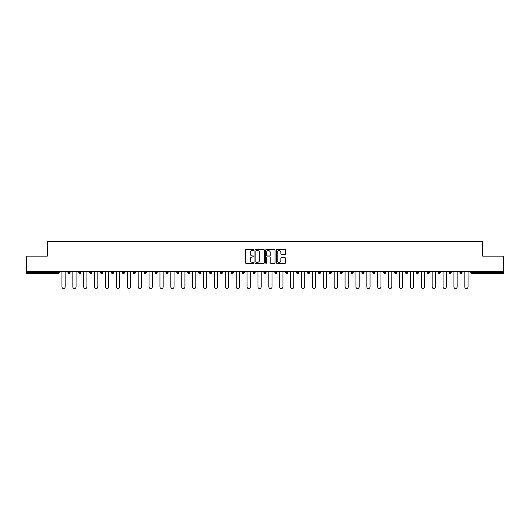 <?xml version="1.0" encoding="UTF-8"?>
<svg xmlns="http://www.w3.org/2000/svg" width="530" height="530" viewBox="0 0 530 530"><rect width="100%" height="100%" fill="white"/><g stroke="black" fill="none" stroke-linecap="round" stroke-linejoin="round"><path stroke-width="0.79" d="M253.83 250.081A0.477 0.477 0 0 0 253.353 249.597L246.072 249.597A0.682 0.682 0 0 0 245.39 250.286L245.39 262.615A0.682 0.682 0 0 0 246.072 263.304L253.353 263.304A0.477 0.477 0 0 0 253.83 262.82A0.477 0.477 0 0 0 253.353 262.343L252.412 262.343A2.193 2.193 0 0 1 250.22 260.151L250.22 259.124A2.193 2.193 0 0 1 252.412 256.931L253.353 256.931A0.477 0.477 0 0 0 253.83 256.447A0.477 0.477 0 0 0 253.353 255.97L252.412 255.97A2.193 2.193 0 0 1 250.22 253.777L250.22 252.75A2.193 2.193 0 0 1 252.412 250.557L253.353 250.557A0.477 0.477 0 0 0 253.83 250.081M285.021 254.427A0.682 0.682 0 0 0 285.71 253.744L285.71 250.286A0.682 0.682 0 0 0 285.021 249.597L276.938 249.597A0.682 0.682 0 0 0 276.256 250.286L276.256 262.615A0.682 0.682 0 0 0 276.938 263.304L285.021 263.304A0.682 0.682 0 0 0 285.71 262.615L285.71 258.435A0.682 0.682 0 0 0 285.021 257.752L281.562 257.752A0.682 0.682 0 0 0 280.88 258.435L280.88 260.508A1.835 1.835 0 0 1 279.045 262.343A1.835 1.835 0 0 1 277.21 260.508L277.21 252.393A1.835 1.835 0 0 1 279.045 250.557A1.835 1.835 0 0 1 280.88 252.393L280.88 253.744A0.682 0.682 0 0 0 281.562 254.427L285.021 254.427M26.5 271.42L26.5 256.136L47.303 256.136L47.303 241.481L482.697 241.481L482.697 256.136L503.5 256.136L503.5 271.42L26.5 271.42L26.5 272.539L58.121 272.539L58.121 271.42M264.404 250.286A0.682 0.682 0 0 0 263.715 249.597L255.632 249.597A0.682 0.682 0 0 0 254.943 250.286L254.943 262.615A0.682 0.682 0 0 0 255.632 263.304L263.715 263.304A0.682 0.682 0 0 0 264.404 262.615L264.404 250.286M266.285 249.597L274.368 249.597A0.682 0.682 0 0 1 275.057 250.286L275.057 262.615A0.682 0.682 0 0 1 274.368 263.304L270.909 263.304A0.682 0.682 0 0 1 270.227 262.615L270.227 257.613A0.682 0.682 0 0 0 269.538 256.931L267.246 256.931A0.682 0.682 0 0 0 266.557 257.613L266.557 262.82A0.477 0.477 0 0 1 266.08 263.304A0.477 0.477 0 0 1 265.596 262.82L265.596 250.286A0.682 0.682 0 0 1 266.285 249.597M59.168 271.42L59.168 272.539A1.047 1.047 0 0 1 58.121 273.586L26.5 273.586L26.5 272.539M503.5 271.42L503.5 273.586L471.879 273.586A1.047 1.047 0 0 1 470.832 272.539L470.832 271.42M70.053 271.42L70.053 272.539L67.959 272.539A1.047 1.047 0 0 0 69.006 273.586A1.047 1.047 0 0 1 67.959 272.539L67.959 271.42M78.851 272.539A1.047 1.047 0 0 0 79.897 273.586A1.047 1.047 0 0 0 80.944 272.539L80.944 271.42L80.944 272.539L78.851 272.539A1.047 1.047 0 0 0 79.897 273.586A1.047 1.047 0 0 1 78.851 272.539L78.851 271.42M91.829 271.42L91.829 272.539L89.736 272.539A1.047 1.047 0 0 0 90.782 273.586A1.047 1.047 0 0 1 89.736 272.539L89.736 271.42M100.627 272.539A1.047 1.047 0 0 0 101.674 273.586A1.047 1.047 0 0 0 102.721 272.539A1.047 1.047 0 0 1 101.674 273.586A1.047 1.047 0 0 0 102.721 272.539L102.721 271.42L102.721 272.539L100.627 272.539A1.047 1.047 0 0 0 101.674 273.586A1.047 1.047 0 0 1 100.627 272.539L100.627 271.42M111.512 271.42L111.512 272.539L111.512 271.42M113.605 271.42L113.605 272.539L113.605 271.42M122.403 271.42L122.403 272.539L122.403 271.42M124.497 271.42L124.497 272.539A1.047 1.047 0 0 1 123.45 273.586A1.047 1.047 0 0 1 122.403 272.539L124.497 272.539A1.047 1.047 0 0 1 123.45 273.586M134.335 273.586A1.047 1.047 0 0 0 135.382 272.539L135.382 271.42L135.382 272.539A1.047 1.047 0 0 1 134.335 273.586A1.047 1.047 0 0 1 133.288 272.539L133.288 271.42M145.227 273.586A1.047 1.047 0 0 0 146.273 272.539L146.273 271.42L146.273 272.539A1.047 1.047 0 0 1 145.227 273.586A1.047 1.047 0 0 1 144.18 272.539L144.18 271.42M156.118 273.586A1.047 1.047 0 0 0 157.165 272.539L157.165 271.42L157.165 272.539A1.047 1.047 0 0 1 156.118 273.586A1.047 1.047 0 0 1 155.065 272.539L155.065 271.42M168.05 271.42L168.05 272.539A1.047 1.047 0 0 1 167.003 273.586A1.047 1.047 0 0 1 165.956 272.539L165.956 271.42M178.941 271.42L178.941 272.539A1.047 1.047 0 0 1 177.894 273.586A1.047 1.047 0 0 1 176.848 272.539L176.848 271.42M187.733 271.42L187.733 272.539L187.733 271.42M189.826 271.42L189.826 272.539A1.047 1.047 0 0 1 188.779 273.586A1.047 1.047 0 0 1 187.733 272.539L189.826 272.539A1.047 1.047 0 0 1 188.779 273.586M198.624 271.42L198.624 272.539L198.624 271.42M200.718 271.42L200.718 272.539A1.047 1.047 0 0 1 199.671 273.586A1.047 1.047 0 0 1 198.624 272.539A1.047 1.047 0 0 0 199.671 273.586A1.047 1.047 0 0 1 198.624 272.539L200.718 272.539A1.047 1.047 0 0 1 199.671 273.586M211.602 271.42L211.602 272.539A1.047 1.047 0 0 1 210.556 273.586A1.047 1.047 0 0 1 209.509 272.539L209.509 271.42M220.4 271.42L220.4 272.539L220.4 271.42M222.494 271.42L222.494 272.539A1.047 1.047 0 0 1 221.447 273.586A1.047 1.047 0 0 1 220.4 272.539A1.047 1.047 0 0 0 221.447 273.586A1.047 1.047 0 0 1 220.4 272.539L222.494 272.539A1.047 1.047 0 0 1 221.447 273.586M233.379 271.42L233.379 272.539A1.047 1.047 0 0 1 232.332 273.586A1.047 1.047 0 0 1 231.285 272.539L231.285 271.42M242.177 271.42L242.177 272.539L242.177 271.42M244.27 271.42L244.27 272.539L244.27 271.42M255.155 271.42L255.155 272.539A1.047 1.047 0 0 1 254.108 273.586A1.047 1.047 0 0 1 253.062 272.539L253.062 271.42M263.953 271.42L263.953 272.539L263.953 271.42M266.047 271.42L266.047 272.539A1.047 1.047 0 0 1 265 273.586A1.047 1.047 0 0 1 263.953 272.539L266.047 272.539A1.047 1.047 0 0 1 265 273.586M274.845 271.42L274.845 272.539L274.845 271.42M276.938 271.42L276.938 272.539A1.047 1.047 0 0 1 275.892 273.586A1.047 1.047 0 0 1 274.845 272.539L276.938 272.539A1.047 1.047 0 0 1 275.892 273.586M287.823 271.42L287.823 272.539A1.047 1.047 0 0 1 286.776 273.586A1.047 1.047 0 0 1 285.73 272.539L285.73 271.42M297.668 273.586A1.047 1.047 0 0 0 298.715 272.539L298.715 271.42L298.715 272.539A1.047 1.047 0 0 1 297.668 273.586A1.047 1.047 0 0 1 296.621 272.539L296.621 271.42M307.506 272.539L309.599 272.539A1.047 1.047 0 0 1 308.553 273.586A1.047 1.047 0 0 0 309.599 272.539L309.599 271.42L309.599 272.539A1.047 1.047 0 0 1 308.553 273.586A1.047 1.047 0 0 1 307.506 272.539L307.506 271.42M318.397 271.42L318.397 272.539L318.397 271.42M320.491 271.42L320.491 272.539A1.047 1.047 0 0 1 319.444 273.586A1.047 1.047 0 0 1 318.397 272.539L320.491 272.539A1.047 1.047 0 0 1 319.444 273.586M331.376 271.42L331.376 272.539L329.282 272.539A1.047 1.047 0 0 0 330.329 273.586A1.047 1.047 0 0 1 329.282 272.539L329.282 271.42M340.174 271.42L340.174 272.539L340.174 271.42M342.267 271.42L342.267 272.539A1.047 1.047 0 0 1 341.221 273.586A1.047 1.047 0 0 1 340.174 272.539A1.047 1.047 0 0 0 341.221 273.586A1.047 1.047 0 0 1 340.174 272.539L342.267 272.539A1.047 1.047 0 0 1 341.221 273.586M351.059 272.539A1.047 1.047 0 0 0 352.106 273.586A1.047 1.047 0 0 0 353.152 272.539L353.152 271.42L353.152 272.539L351.059 272.539A1.047 1.047 0 0 0 352.106 273.586A1.047 1.047 0 0 1 351.059 272.539L351.059 271.42M364.044 271.42L364.044 272.539A1.047 1.047 0 0 1 362.997 273.586A1.047 1.047 0 0 1 361.95 272.539L361.95 271.42M372.835 271.42L372.835 272.539L372.835 271.42M374.935 271.42L374.935 272.539A1.047 1.047 0 0 1 373.882 273.586A1.047 1.047 0 0 1 372.835 272.539A1.047 1.047 0 0 0 373.882 273.586A1.047 1.047 0 0 1 372.835 272.539L374.935 272.539A1.047 1.047 0 0 1 373.882 273.586M385.82 271.42L385.82 272.539A1.047 1.047 0 0 1 384.773 273.586A1.047 1.047 0 0 1 383.727 272.539L383.727 271.42M396.712 271.42L396.712 272.539L394.618 272.539A1.047 1.047 0 0 0 395.665 273.586A1.047 1.047 0 0 1 394.618 272.539L394.618 271.42M407.596 271.42L407.596 272.539A1.047 1.047 0 0 1 406.55 273.586A1.047 1.047 0 0 1 405.503 272.539L405.503 271.42M418.488 271.42L418.488 272.539A1.047 1.047 0 0 1 417.441 273.586A1.047 1.047 0 0 1 416.394 272.539L416.394 271.42M429.373 271.42L429.373 272.539L427.279 272.539A1.047 1.047 0 0 0 428.326 273.586A1.047 1.047 0 0 1 427.279 272.539L427.279 271.42M440.264 271.42L440.264 272.539A1.047 1.047 0 0 1 439.218 273.586A1.047 1.047 0 0 1 438.171 272.539L438.171 271.42M451.149 271.42L451.149 272.539L449.056 272.539A1.047 1.047 0 0 0 450.102 273.586A1.047 1.047 0 0 1 449.056 272.539L449.056 271.42M459.947 271.42L459.947 272.539L459.947 271.42M462.041 271.42L462.041 272.539A1.047 1.047 0 0 1 460.994 273.586A1.047 1.047 0 0 1 459.947 272.539L462.041 272.539A1.047 1.047 0 0 1 460.994 273.586M69.006 273.586A1.047 1.047 0 0 0 70.053 272.539A1.047 1.047 0 0 1 69.006 273.586A1.047 1.047 0 0 1 67.959 272.539M91.829 272.539A1.047 1.047 0 0 1 90.782 273.586A1.047 1.047 0 0 0 91.829 272.539A1.047 1.047 0 0 1 90.782 273.586A1.047 1.047 0 0 1 89.736 272.539M112.559 273.586A1.047 1.047 0 0 1 111.512 272.539L113.605 272.539A1.047 1.047 0 0 1 112.559 273.586A1.047 1.047 0 0 0 113.605 272.539A1.047 1.047 0 0 1 112.559 273.586M243.224 273.586A1.047 1.047 0 0 1 242.177 272.539L244.27 272.539A1.047 1.047 0 0 1 243.224 273.586A1.047 1.047 0 0 0 244.27 272.539M331.376 272.539A1.047 1.047 0 0 1 330.329 273.586A1.047 1.047 0 0 0 331.376 272.539A1.047 1.047 0 0 1 330.329 273.586A1.047 1.047 0 0 1 329.282 272.539M396.712 272.539A1.047 1.047 0 0 1 395.665 273.586A1.047 1.047 0 0 0 396.712 272.539A1.047 1.047 0 0 1 395.665 273.586A1.047 1.047 0 0 1 394.618 272.539M429.373 272.539A1.047 1.047 0 0 1 428.326 273.586A1.047 1.047 0 0 0 429.373 272.539A1.047 1.047 0 0 1 428.326 273.586A1.047 1.047 0 0 1 427.279 272.539M450.102 273.586A1.047 1.047 0 0 0 451.149 272.539A1.047 1.047 0 0 1 450.102 273.586A1.047 1.047 0 0 1 449.056 272.539M256.387 250.557A0.477 0.477 0 0 0 255.904 251.035L255.904 261.86A0.477 0.477 0 0 0 256.387 262.343L257.381 262.343A2.193 2.193 0 0 0 259.567 260.151L259.567 252.75A2.193 2.193 0 0 0 257.381 250.557L256.387 250.557M270.227 252.426A1.835 1.835 0 0 0 268.392 250.591A1.835 1.835 0 0 0 266.557 252.426L266.557 255.288A0.682 0.682 0 0 0 267.246 255.97L269.538 255.97A0.682 0.682 0 0 0 270.227 255.288L270.227 252.426M61.957 271.42L61.957 286.915A1.603 1.603 0 0 0 63.56 288.519A1.603 1.603 0 0 0 65.17 286.915L65.17 271.42M72.848 271.42L72.848 286.915A1.603 1.603 0 0 0 74.452 288.519A1.603 1.603 0 0 0 76.055 286.915L76.055 271.42M83.733 271.42L83.733 286.915A1.603 1.603 0 0 0 85.337 288.519A1.603 1.603 0 0 0 86.947 286.915L86.947 271.42M94.625 271.42L94.625 286.915A1.603 1.603 0 0 0 96.228 288.519A1.603 1.603 0 0 0 97.831 286.915L97.831 271.42M105.51 271.42L105.51 286.915A1.603 1.603 0 0 0 107.12 288.519A1.603 1.603 0 0 0 108.723 286.915L108.723 271.42M116.401 271.42L116.401 286.915A1.603 1.603 0 0 0 118.004 288.519A1.603 1.603 0 0 0 119.608 286.915L119.608 271.42M127.286 271.42L127.286 286.915A1.603 1.603 0 0 0 128.896 288.519A1.603 1.603 0 0 0 130.499 286.915L130.499 271.42M138.178 271.42L138.178 286.915A1.603 1.603 0 0 0 139.781 288.519A1.603 1.603 0 0 0 141.391 286.915L141.391 271.42M149.062 271.42L149.062 286.915A1.603 1.603 0 0 0 150.672 288.519A1.603 1.603 0 0 0 152.276 286.915L152.276 271.42M159.954 271.42L159.954 286.915A1.603 1.603 0 0 0 161.557 288.519A1.603 1.603 0 0 0 163.167 286.915L163.167 271.42M170.845 271.42L170.845 286.915A1.603 1.603 0 0 0 172.449 288.519A1.603 1.603 0 0 0 174.052 286.915L174.052 271.42M181.73 271.42L181.73 286.915A1.603 1.603 0 0 0 183.334 288.519A1.603 1.603 0 0 0 184.944 286.915L184.944 271.42M192.622 271.42L192.622 286.915A1.603 1.603 0 0 0 194.225 288.519A1.603 1.603 0 0 0 195.828 286.915L195.828 271.42M203.507 271.42L203.507 286.915A1.603 1.603 0 0 0 205.11 288.519A1.603 1.603 0 0 0 206.72 286.915L206.72 271.42M214.398 271.42L214.398 286.915A1.603 1.603 0 0 0 216.001 288.519A1.603 1.603 0 0 0 217.605 286.915L217.605 271.42M225.283 271.42L225.283 286.915A1.603 1.603 0 0 0 226.893 288.519A1.603 1.603 0 0 0 228.496 286.915L228.496 271.42M236.175 271.42L236.175 286.915A1.603 1.603 0 0 0 237.778 288.519A1.603 1.603 0 0 0 239.381 286.915L239.381 271.42M247.06 271.42L247.06 286.915A1.603 1.603 0 0 0 248.669 288.519A1.603 1.603 0 0 0 250.273 286.915L250.273 271.42M257.951 271.42L257.951 286.915A1.603 1.603 0 0 0 259.554 288.519A1.603 1.603 0 0 0 261.164 286.915L261.164 271.42M268.836 271.42L268.836 286.915A1.603 1.603 0 0 0 270.446 288.519A1.603 1.603 0 0 0 272.049 286.915L272.049 271.42M279.727 271.42L279.727 286.915A1.603 1.603 0 0 0 281.331 288.519A1.603 1.603 0 0 0 282.94 286.915L282.94 271.42M290.619 271.42L290.619 286.915A1.603 1.603 0 0 0 292.222 288.519A1.603 1.603 0 0 0 293.825 286.915L293.825 271.42M301.504 271.42L301.504 286.915A1.603 1.603 0 0 0 303.107 288.519A1.603 1.603 0 0 0 304.717 286.915L304.717 271.42M312.395 271.42L312.395 286.915A1.603 1.603 0 0 0 313.998 288.519A1.603 1.603 0 0 0 315.602 286.915L315.602 271.42M323.28 271.42L323.28 286.915A1.603 1.603 0 0 0 324.89 288.519A1.603 1.603 0 0 0 326.493 286.915L326.493 271.42M334.172 271.42L334.172 286.915A1.603 1.603 0 0 0 335.775 288.519A1.603 1.603 0 0 0 337.378 286.915L337.378 271.42M345.057 271.42L345.057 286.915A1.603 1.603 0 0 0 346.666 288.519A1.603 1.603 0 0 0 348.27 286.915L348.27 271.42M355.948 271.42L355.948 286.915A1.603 1.603 0 0 0 357.551 288.519A1.603 1.603 0 0 0 359.154 286.915L359.154 271.42M366.833 271.42L366.833 286.915A1.603 1.603 0 0 0 368.443 288.519A1.603 1.603 0 0 0 370.046 286.915L370.046 271.42M377.724 271.42L377.724 286.915A1.603 1.603 0 0 0 379.328 288.519A1.603 1.603 0 0 0 380.938 286.915L380.938 271.42M388.609 271.42L388.609 286.915A1.603 1.603 0 0 0 390.219 288.519A1.603 1.603 0 0 0 391.822 286.915L391.822 271.42M399.501 271.42L399.501 286.915A1.603 1.603 0 0 0 401.104 288.519A1.603 1.603 0 0 0 402.714 286.915L402.714 271.42M410.392 271.42L410.392 286.915A1.603 1.603 0 0 0 411.995 288.519A1.603 1.603 0 0 0 413.599 286.915L413.599 271.42M421.277 271.42L421.277 286.915A1.603 1.603 0 0 0 422.88 288.519A1.603 1.603 0 0 0 424.49 286.915L424.49 271.42M432.169 271.42L432.169 286.915A1.603 1.603 0 0 0 433.772 288.519A1.603 1.603 0 0 0 435.375 286.915L435.375 271.42M443.053 271.42L443.053 286.915A1.603 1.603 0 0 0 444.663 288.519A1.603 1.603 0 0 0 446.267 286.915L446.267 271.42M453.945 271.42L453.945 286.915A1.603 1.603 0 0 0 455.548 288.519A1.603 1.603 0 0 0 457.151 286.915L457.151 271.42M464.83 271.42L464.83 286.915A1.603 1.603 0 0 0 466.44 288.519A1.603 1.603 0 0 0 468.043 286.915L468.043 271.42M58.121 273.586L58.121 272.539L59.168 272.539A1.047 1.047 0 0 1 58.121 273.586M471.879 271.42L471.879 272.539L503.5 272.539M470.832 272.539L471.879 272.539L471.879 273.586M79.897 273.586A1.047 1.047 0 0 0 80.944 272.539M135.382 272.539L133.288 272.539M146.273 272.539L144.18 272.539M157.165 272.539L155.065 272.539M167.003 273.586A1.047 1.047 0 0 0 168.05 272.539L165.956 272.539M177.894 273.586A1.047 1.047 0 0 0 178.941 272.539L176.848 272.539M210.556 273.586A1.047 1.047 0 0 0 211.602 272.539L209.509 272.539M232.332 273.586A1.047 1.047 0 0 0 233.379 272.539L231.285 272.539M254.108 273.586A1.047 1.047 0 0 0 255.155 272.539L253.062 272.539M286.776 273.586A1.047 1.047 0 0 0 287.823 272.539L285.73 272.539M298.715 272.539L296.621 272.539M352.106 273.586A1.047 1.047 0 0 0 353.152 272.539M362.997 273.586A1.047 1.047 0 0 0 364.044 272.539L361.95 272.539M384.773 273.586A1.047 1.047 0 0 0 385.82 272.539L383.727 272.539M406.55 273.586A1.047 1.047 0 0 0 407.596 272.539L405.503 272.539M417.441 273.586A1.047 1.047 0 0 0 418.488 272.539L416.394 272.539M439.218 273.586A1.047 1.047 0 0 0 440.264 272.539L438.171 272.539"/></g></svg>
